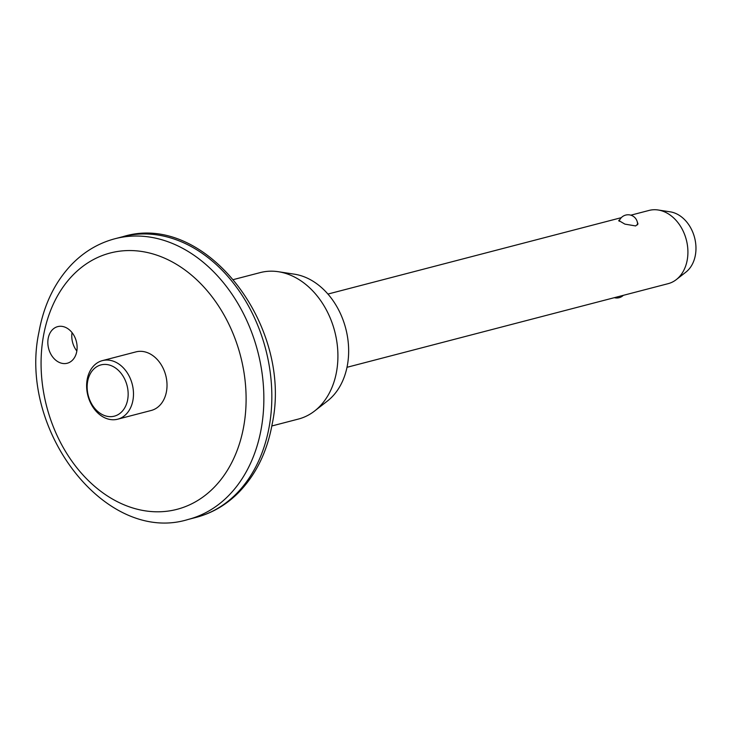 <?xml version="1.0" encoding="UTF-8"?>
<svg xmlns="http://www.w3.org/2000/svg" width="732" height="732" viewBox="0 0 732 732"><rect width="100%" height="100%" fill="white"/><g stroke="black" fill="none" stroke-linecap="round" stroke-linejoin="round"><path stroke-width="1.1" d="M127.697 399.48A26.489 20.029 -104.6 0 0 111.987 365.991A26.489 20.029 -104.6 0 0 87.62 381.573A26.489 20.029 -104.6 0 0 103.331 415.071A26.489 20.029 -104.6 0 0 127.697 399.48M87.145 379.67A30.268 22.893 75.4 0 1 102.425 360.611A30.268 22.893 75.4 0 1 125.611 370.493A30.268 22.893 75.4 0 1 132.959 400.139A30.268 22.893 75.4 0 1 117.687 419.198A30.268 22.893 75.4 0 1 94.501 409.316A30.268 22.893 75.4 0 1 87.145 379.67M72.056 332.621A18.922 14.311 -104.6 0 0 76.842 351.003M76.787 351.333A18.922 14.311 75.4 0 1 67.234 363.246A18.922 14.311 75.4 0 1 52.75 357.07A18.922 14.311 75.4 0 1 48.156 338.541A18.922 14.311 75.4 0 1 57.7 326.628A18.922 14.311 75.4 0 1 72.194 332.804A18.922 14.311 75.4 0 1 76.787 351.333M637.179 221.586L637.975 223.9L635.66 225.941L624.899 224.12L618.714 220.506L619.839 219.655M117.687 419.198L151.222 410.469A30.268 22.893 -104.6 0 0 166.493 391.41A30.268 22.893 -104.6 0 0 159.146 361.764A30.268 22.893 -104.6 0 0 135.96 351.882L102.425 360.611M271.828 425.978L298.409 419.061A75.68 57.242 -104.6 0 0 314.632 410.981A75.68 57.242 -104.6 0 0 336.601 371.399A75.68 57.242 -104.6 0 0 278.361 271.718A75.68 57.242 -104.6 0 0 260.263 272.588L233.682 279.505M314.632 410.981L327.451 401.008A68.918 52.128 -104.6 0 0 347.453 364.957A68.918 52.128 -104.6 0 0 294.42 274.18L278.361 271.718M347.005 367.299L668.16 283.659A37.835 28.621 -104.6 0 0 676.277 279.624A37.835 28.621 -104.6 0 0 687.257 259.833A37.835 28.621 -104.6 0 0 658.141 209.993A37.835 28.621 -104.6 0 0 649.092 210.423L630.792 215.19M676.277 279.624L685.884 272.139A32.766 24.787 -104.6 0 0 695.4 255.001A32.766 24.787 -104.6 0 0 670.183 211.832L658.141 209.993M243.802 425.942A132.437 100.165 -104.6 0 0 165.231 258.46A132.437 100.165 -104.6 0 0 43.38 336.409A132.437 100.165 -104.6 0 0 121.951 503.891A132.437 100.165 -104.6 0 0 243.802 425.942M123.003 236.646L115.016 238.724A145.055 109.709 75.4 0 1 226.115 286.084A145.055 109.709 75.4 0 1 261.333 428.119A145.055 109.709 75.4 0 1 188.133 519.464L196.121 517.387A145.055 109.709 -104.6 0 0 269.312 426.042A145.055 109.709 -104.6 0 0 234.094 284.007A145.055 109.709 -104.6 0 0 123.003 236.646C205.372 211.109 293.331 326.152 272.194 423.974C267.198 451.708 256.054 474.51 238.751 492.389C226.481 504.769 212.271 513.095 196.121 517.387M115.016 238.724C98.646 243.07 84.272 251.57 71.901 264.206C54.873 282.03 43.893 304.677 38.942 332.136C17.806 429.949 105.765 544.992 188.133 519.464M621.322 217.66L327.927 294.063M637.545 224.843A9.461 9.461 0 0 0 619.116 221.274M614.34 297.677A9.461 9.461 0 0 0 623.344 295.335"/></g></svg>
